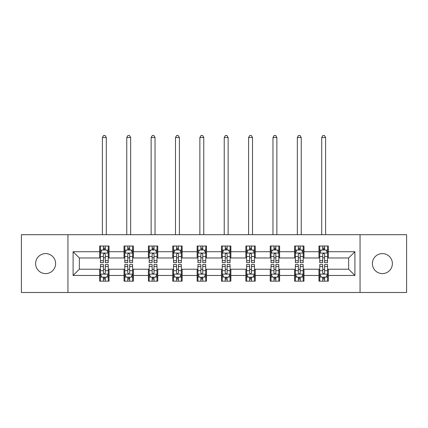 <?xml version="1.0" encoding="UTF-8"?>
<svg xmlns="http://www.w3.org/2000/svg" width="428" height="428" viewBox="0 0 428 428"><rect width="100%" height="100%" fill="white"/><g stroke="black" fill="none" stroke-linecap="round" stroke-linejoin="round"><path stroke-width="0.64" d="M382.386 253.595A9.999 9.999 0 0 0 372.392 263.594A9.999 9.999 0 0 0 382.386 273.594A9.999 9.999 0 0 0 392.385 263.594A9.999 9.999 0 0 0 382.386 253.595M45.614 253.595A9.999 9.999 0 0 0 35.615 263.594A9.999 9.999 0 0 0 45.614 273.594A9.999 9.999 0 0 0 55.608 263.594A9.999 9.999 0 0 0 45.614 253.595M360.05 292.495L406.6 292.495L406.6 234.699L360.05 234.699L360.05 292.495L67.95 292.495L67.95 234.699L21.4 234.699L21.4 292.495L67.95 292.495M360.05 234.699L67.95 234.699M328.34 251.723L328.34 246.02L318.967 246.02L318.967 251.723L303.976 251.723L303.976 246.02L294.603 246.02L294.603 251.723L279.607 251.723L279.607 246.02L270.234 246.02L270.234 251.723L255.238 251.723L255.238 246.02L245.865 246.02L245.865 251.723L230.869 251.723L230.869 246.02L221.495 246.02L221.495 251.723L206.505 251.723L206.505 246.02L197.131 246.02L197.131 251.723L182.135 251.723L182.135 246.02L172.762 246.02L172.762 251.723L157.766 251.723L157.766 246.02L148.393 246.02L148.393 251.723L133.397 251.723L133.397 246.02L124.024 246.02L124.024 251.723L109.033 251.723L109.033 246.02L99.66 246.02L99.66 251.723L73.102 251.723L73.102 275.466L79.351 269.217L99.66 269.217L99.66 281.169L109.033 281.169L109.033 269.217L124.024 269.217L124.024 281.169L133.397 281.169L133.397 269.217L148.393 269.217L148.393 281.169L157.766 281.169L157.766 269.217L172.762 269.217L172.762 281.169L182.135 281.169L182.135 269.217L197.131 269.217L197.131 281.169L206.505 281.169L206.505 269.217L221.495 269.217L221.495 281.169L230.869 281.169L230.869 269.217L245.865 269.217L245.865 281.169L255.238 281.169L255.238 269.217L270.234 269.217L270.234 281.169L279.607 281.169L279.607 269.217L294.603 269.217L294.603 281.169L303.976 281.169L303.976 269.217L318.967 269.217L318.967 281.169L328.34 281.169L328.34 269.217L348.649 269.217L348.649 257.972L328.34 257.972L328.34 251.723L354.898 251.723L354.898 275.466L328.34 275.466M318.967 275.466L303.976 275.466M294.603 275.466L279.607 275.466M270.234 275.466L255.238 275.466M245.865 275.466L230.869 275.466M221.495 275.466L206.505 275.466M197.131 275.466L182.135 275.466M172.762 275.466L157.766 275.466M148.393 275.466L133.397 275.466M124.024 275.466L109.033 275.466M99.66 275.466L73.102 275.466M318.967 251.723L318.967 257.972L303.976 257.972L303.976 251.723M294.603 251.723L294.603 257.972L279.607 257.972L279.607 251.723M270.234 251.723L270.234 257.972L255.238 257.972L255.238 251.723M245.865 251.723L245.865 257.972L230.869 257.972L230.869 251.723M221.495 251.723L221.495 257.972L206.505 257.972L206.505 251.723M197.131 251.723L197.131 257.972L182.135 257.972L182.135 251.723M172.762 251.723L172.762 257.972L157.766 257.972L157.766 251.723M148.393 251.723L148.393 257.972L133.397 257.972L133.397 251.723M124.024 251.723L124.024 257.972L109.033 257.972L109.033 251.723M99.66 251.723L99.66 257.972L79.351 257.972L73.102 251.723M79.351 257.972L79.351 269.217M354.898 275.466L348.649 269.217M348.649 257.972L354.898 251.723M99.66 249.925L100.441 249.925M103.405 249.925L105.283 249.925M108.252 249.925L109.033 249.925M99.66 257.817L100.441 257.817M103.405 257.817L105.283 257.817M108.252 257.817L109.033 257.817M99.66 269.373L100.441 269.373M103.405 269.373L105.283 269.373M108.252 269.373L109.033 269.373M99.66 277.264L100.441 277.264M103.405 277.264L105.283 277.264M108.252 277.264L109.033 277.264M124.024 269.373L124.805 269.373M127.774 269.373L129.652 269.373M132.616 269.373L133.397 269.373M124.024 277.264L124.805 277.264M127.774 277.264L129.652 277.264M132.616 277.264L133.397 277.264M124.024 249.925L124.805 249.925M127.774 249.925L129.652 249.925M132.616 249.925L133.397 249.925M124.024 257.817L124.805 257.817M127.774 257.817L129.652 257.817M132.616 257.817L133.397 257.817M148.393 269.373L149.174 269.373M152.143 269.373L154.016 269.373M156.985 269.373L157.766 269.373M148.393 277.264L149.174 277.264M152.143 277.264L154.016 277.264M156.985 277.264L157.766 277.264M148.393 249.925L149.174 249.925M152.143 249.925L154.016 249.925M156.985 249.925L157.766 249.925M148.393 257.817L149.174 257.817M152.143 257.817L154.016 257.817M156.985 257.817L157.766 257.817M172.762 269.373L173.543 269.373M176.513 269.373L178.385 269.373M181.354 269.373L182.135 269.373M172.762 277.264L173.543 277.264M176.513 277.264L178.385 277.264M181.354 277.264L182.135 277.264M172.762 249.925L173.543 249.925M176.513 249.925L178.385 249.925M181.354 249.925L182.135 249.925M172.762 257.817L173.543 257.817M176.513 257.817L178.385 257.817M181.354 257.817L182.135 257.817M197.131 269.373L197.913 269.373M200.876 269.373L202.754 269.373M205.724 269.373L206.505 269.373M197.131 277.264L197.913 277.264M200.876 277.264L202.754 277.264M205.724 277.264L206.505 277.264M197.131 249.925L197.913 249.925M200.876 249.925L202.754 249.925M205.724 249.925L206.505 249.925M197.131 257.817L197.913 257.817M200.876 257.817L202.754 257.817M205.724 257.817L206.505 257.817M221.495 269.373L222.276 269.373M225.246 269.373L227.124 269.373M230.087 269.373L230.869 269.373M221.495 277.264L222.276 277.264M225.246 277.264L227.124 277.264M230.087 277.264L230.869 277.264M221.495 249.925L222.276 249.925M225.246 249.925L227.124 249.925M230.087 249.925L230.869 249.925M221.495 257.817L222.276 257.817M225.246 257.817L227.124 257.817M230.087 257.817L230.869 257.817M245.865 269.373L246.646 269.373M249.615 269.373L251.487 269.373M254.457 269.373L255.238 269.373M245.865 277.264L246.646 277.264M249.615 277.264L251.487 277.264M254.457 277.264L255.238 277.264M245.865 249.925L246.646 249.925M249.615 249.925L251.487 249.925M254.457 249.925L255.238 249.925M245.865 257.817L246.646 257.817M249.615 257.817L251.487 257.817M254.457 257.817L255.238 257.817M270.234 269.373L271.015 269.373M273.984 269.373L275.857 269.373M278.826 269.373L279.607 269.373M270.234 277.264L271.015 277.264M273.984 277.264L275.857 277.264M278.826 277.264L279.607 277.264M270.234 249.925L271.015 249.925M273.984 249.925L275.857 249.925M278.826 249.925L279.607 249.925M270.234 257.817L271.015 257.817M273.984 257.817L275.857 257.817M278.826 257.817L279.607 257.817M294.603 269.373L295.384 269.373M298.348 269.373L300.226 269.373M303.195 269.373L303.976 269.373M294.603 277.264L295.384 277.264M298.348 277.264L300.226 277.264M303.195 277.264L303.976 277.264M294.603 249.925L295.384 249.925M298.348 249.925L300.226 249.925M303.195 249.925L303.976 249.925M294.603 257.817L295.384 257.817M298.348 257.817L300.226 257.817M303.195 257.817L303.976 257.817M318.967 269.373L319.748 269.373M322.717 269.373L324.595 269.373M327.559 269.373L328.34 269.373M318.967 277.264L319.748 277.264M322.717 277.264L324.595 277.264M327.559 277.264L328.34 277.264M318.967 249.925L319.748 249.925M322.717 249.925L324.595 249.925M327.559 249.925L328.34 249.925M318.967 257.817L319.748 257.817M322.717 257.817L324.595 257.817M327.559 257.817L328.34 257.817M105.283 248.053L103.405 248.053M108.252 260.7L105.283 260.7L105.283 262.658L108.252 262.658L108.252 253.13L106.69 250.006L102.003 250.006L100.441 253.13L100.441 262.658L103.405 262.658L103.405 260.7L100.441 260.7M100.441 253.13L100.441 246.02M108.252 253.13L108.252 246.02M103.405 250.006L103.405 246.02M105.283 246.02L105.283 250.006M105.283 260.7L105.283 254.302C104.657 253.098 104.031 253.098 103.405 254.302L103.405 260.7M106.299 234.699L106.299 137.538L102.394 137.538L102.394 234.699M102.394 137.538L103.565 135.505L105.128 135.505L106.299 137.538M103.405 279.136L105.283 279.136M100.441 266.489L103.405 266.489L103.405 264.531L100.441 264.531L100.441 274.059L102.003 277.184L106.69 277.184L108.252 274.059L108.252 264.531L105.283 264.531L105.283 266.489L108.252 266.489M108.252 274.059L108.252 281.169M100.441 274.059L100.441 281.169M105.283 277.184L105.283 281.169M103.405 281.169L103.405 277.184M103.405 266.489L103.405 272.887C104.031 274.091 104.657 274.091 105.283 272.887L105.283 266.489M129.652 248.053L127.774 248.053M132.616 260.7L129.652 260.7L129.652 262.658L132.616 262.658L132.616 253.13L131.054 250.006L126.367 250.006L124.805 253.13L124.805 262.658L127.774 262.658L127.774 260.7L124.805 260.7M124.805 253.13L124.805 246.02M132.616 253.13L132.616 246.02M127.774 250.006L127.774 246.02M129.652 246.02L129.652 250.006M129.652 260.7L129.652 254.302C129.026 253.098 128.4 253.098 127.774 254.302L127.774 260.7M130.663 234.699L130.663 137.538L126.758 137.538L126.758 234.699M126.758 137.538L127.929 135.505L129.491 135.505L130.663 137.538M154.016 248.053L152.143 248.053M156.985 260.7L154.016 260.7L154.016 262.658L156.985 262.658L156.985 253.13L155.423 250.006L150.736 250.006L149.174 253.13L149.174 262.658L152.143 262.658L152.143 260.7L149.174 260.7M149.174 253.13L149.174 246.02M156.985 253.13L156.985 246.02M152.143 250.006L152.143 246.02M154.016 246.02L154.016 250.006M154.016 260.7L154.016 254.302C153.395 253.098 152.769 253.098 152.143 254.302L152.143 260.7M155.032 234.699L155.032 137.538L151.127 137.538L151.127 234.699M151.127 137.538L152.298 135.505L153.861 135.505L155.032 137.538M127.774 279.136L129.652 279.136M124.805 266.489L127.774 266.489L127.774 264.531L124.805 264.531L124.805 274.059L126.367 277.184L131.054 277.184L132.616 274.059L132.616 264.531L129.652 264.531L129.652 266.489L132.616 266.489M132.616 274.059L132.616 281.169M124.805 274.059L124.805 281.169M129.652 277.184L129.652 281.169M127.774 281.169L127.774 277.184M127.774 266.489L127.774 272.887C128.4 274.091 129.026 274.091 129.652 272.887L129.652 266.489M152.143 279.136L154.016 279.136M149.174 266.489L152.143 266.489L152.143 264.531L149.174 264.531L149.174 274.059L150.736 277.184L155.423 277.184L156.985 274.059L156.985 264.531L154.016 264.531L154.016 266.489L156.985 266.489M156.985 274.059L156.985 281.169M149.174 274.059L149.174 281.169M154.016 277.184L154.016 281.169M152.143 281.169L152.143 277.184M152.143 266.489L152.143 272.887C152.769 274.091 153.39 274.091 154.016 272.887L154.016 266.489M178.385 248.053L176.513 248.053M181.354 260.7L178.385 260.7L178.385 262.658L181.354 262.658L181.354 253.13L179.792 250.006L175.106 250.006L173.543 253.13L173.543 262.658L176.513 262.658L176.513 260.7L173.543 260.7M173.543 253.13L173.543 246.02M181.354 253.13L181.354 246.02M176.513 250.006L176.513 246.02M178.385 246.02L178.385 250.006M178.385 260.7L178.385 254.302C177.759 253.098 177.139 253.098 176.513 254.302L176.513 260.7M179.402 234.699L179.402 137.538L175.496 137.538L175.496 234.699M175.496 137.538L176.668 135.505L178.23 135.505L179.402 137.538M202.754 248.053L200.876 248.053M205.724 260.7L202.754 260.7L202.754 262.658L205.724 262.658L205.724 253.13L204.161 250.006L199.475 250.006L197.913 253.13L197.913 262.658L200.876 262.658L200.876 260.7L197.913 260.7M197.913 253.13L197.913 246.02M205.724 253.13L205.724 246.02M200.876 250.006L200.876 246.02M202.754 246.02L202.754 250.006M202.754 260.7L202.754 254.302C202.128 253.098 201.502 253.098 200.876 254.302L200.876 260.7M203.771 234.699L203.771 137.538L199.865 137.538L199.865 234.699M199.865 137.538L201.037 135.505L202.599 135.505L203.771 137.538M227.124 248.053L225.246 248.053M230.087 260.7L227.124 260.7L227.124 262.658L230.087 262.658L230.087 253.13L228.525 250.006L223.839 250.006L222.276 253.13L222.276 262.658L225.246 262.658L225.246 260.7L222.276 260.7M222.276 253.13L222.276 246.02M230.087 253.13L230.087 246.02M225.246 250.006L225.246 246.02M227.124 246.02L227.124 250.006M227.124 260.7L227.124 254.302C226.498 253.098 225.872 253.098 225.246 254.302L225.246 260.7M228.135 234.699L228.135 137.538L224.229 137.538L224.229 234.699M224.229 137.538L225.401 135.505L226.963 135.505L228.135 137.538M176.513 279.136L178.385 279.136M173.543 266.489L176.513 266.489L176.513 264.531L173.543 264.531L173.543 274.059L175.106 277.184L179.792 277.184L181.354 274.059L181.354 264.531L178.385 264.531L178.385 266.489L181.354 266.489M181.354 274.059L181.354 281.169M173.543 274.059L173.543 281.169M178.385 277.184L178.385 281.169M176.513 281.169L176.513 277.184M176.513 266.489L176.513 272.887C177.133 274.091 177.759 274.091 178.385 272.887L178.385 266.489M200.876 279.136L202.754 279.136M197.913 266.489L200.876 266.489L200.876 264.531L197.913 264.531L197.913 274.059L199.475 277.184L204.161 277.184L205.724 274.059L205.724 264.531L202.754 264.531L202.754 266.489L205.724 266.489M205.724 274.059L205.724 281.169M197.913 274.059L197.913 281.169M202.754 277.184L202.754 281.169M200.876 281.169L200.876 277.184M200.876 266.489L200.876 272.887C201.502 274.091 202.128 274.091 202.754 272.887L202.754 266.489M225.246 279.136L227.124 279.136M222.276 266.489L225.246 266.489L225.246 264.531L222.276 264.531L222.276 274.059L223.839 277.184L228.525 277.184L230.087 274.059L230.087 264.531L227.124 264.531L227.124 266.489L230.087 266.489M230.087 274.059L230.087 281.169M222.276 274.059L222.276 281.169M227.124 277.184L227.124 281.169M225.246 281.169L225.246 277.184M225.246 266.489L225.246 272.887C225.872 274.091 226.498 274.091 227.124 272.887L227.124 266.489M249.615 279.136L251.487 279.136M246.646 266.489L249.615 266.489L249.615 264.531L246.646 264.531L246.646 274.059L248.208 277.184L252.895 277.184L254.457 274.059L254.457 264.531L251.487 264.531L251.487 266.489L254.457 266.489M254.457 274.059L254.457 281.169M246.646 274.059L246.646 281.169M251.487 277.184L251.487 281.169M249.615 281.169L249.615 277.184M249.615 266.489L249.615 272.887C250.241 274.091 250.862 274.091 251.487 272.887L251.487 266.489M273.984 279.136L275.857 279.136M271.015 266.489L273.984 266.489L273.984 264.531L271.015 264.531L271.015 274.059L272.577 277.184L277.264 277.184L278.826 274.059L278.826 264.531L275.857 264.531L275.857 266.489L278.826 266.489M278.826 274.059L278.826 281.169M271.015 274.059L271.015 281.169M275.857 277.184L275.857 281.169M273.984 281.169L273.984 277.184M273.984 266.489L273.984 272.887C274.605 274.091 275.231 274.091 275.857 272.887L275.857 266.489M298.348 279.136L300.226 279.136M295.384 266.489L298.348 266.489L298.348 264.531L295.384 264.531L295.384 274.059L296.946 277.184L301.633 277.184L303.195 274.059L303.195 264.531L300.226 264.531L300.226 266.489L303.195 266.489M303.195 274.059L303.195 281.169M295.384 274.059L295.384 281.169M300.226 277.184L300.226 281.169M298.348 281.169L298.348 277.184M298.348 266.489L298.348 272.887C298.974 274.091 299.6 274.091 300.226 272.887L300.226 266.489M322.717 279.136L324.595 279.136M319.748 266.489L322.717 266.489L322.717 264.531L319.748 264.531L319.748 274.059L321.31 277.184L325.997 277.184L327.559 274.059L327.559 264.531L324.595 264.531L324.595 266.489L327.559 266.489M327.559 274.059L327.559 281.169M319.748 274.059L319.748 281.169M324.595 277.184L324.595 281.169M322.717 281.169L322.717 277.184M322.717 266.489L322.717 272.887C323.343 274.091 323.969 274.091 324.595 272.887L324.595 266.489M251.487 248.053L249.615 248.053M254.457 260.7L251.487 260.7L251.487 262.658L254.457 262.658L254.457 253.13L252.895 250.006L248.208 250.006L246.646 253.13L246.646 262.658L249.615 262.658L249.615 260.7L246.646 260.7M246.646 253.13L246.646 246.02M254.457 253.13L254.457 246.02M249.615 250.006L249.615 246.02M251.487 246.02L251.487 250.006M251.487 260.7L251.487 254.302C250.867 253.098 250.241 253.098 249.615 254.302L249.615 260.7M252.504 234.699L252.504 137.538L248.598 137.538L248.598 234.699M248.598 137.538L249.77 135.505L251.332 135.505L252.504 137.538M275.857 248.053L273.984 248.053M278.826 260.7L275.857 260.7L275.857 262.658L278.826 262.658L278.826 253.13L277.264 250.006L272.577 250.006L271.015 253.13L271.015 262.658L273.984 262.658L273.984 260.7L271.015 260.7M271.015 253.13L271.015 246.02M278.826 253.13L278.826 246.02M273.984 250.006L273.984 246.02M275.857 246.02L275.857 250.006M275.857 260.7L275.857 254.302C275.231 253.098 274.61 253.098 273.984 254.302L273.984 260.7M276.873 234.699L276.873 137.538L272.968 137.538L272.968 234.699M272.968 137.538L274.139 135.505L275.702 135.505L276.873 137.538M300.226 248.053L298.348 248.053M303.195 260.7L300.226 260.7L300.226 262.658L303.195 262.658L303.195 253.13L301.633 250.006L296.946 250.006L295.384 253.13L295.384 262.658L298.348 262.658L298.348 260.7L295.384 260.7M295.384 253.13L295.384 246.02M303.195 253.13L303.195 246.02M298.348 250.006L298.348 246.02M300.226 246.02L300.226 250.006M300.226 260.7L300.226 254.302C299.6 253.098 298.974 253.098 298.348 254.302L298.348 260.7M301.242 234.699L301.242 137.538L297.337 137.538L297.337 234.699M297.337 137.538L298.509 135.505L300.071 135.505L301.242 137.538M324.595 248.053L322.717 248.053M327.559 260.7L324.595 260.7L324.595 262.658L327.559 262.658L327.559 253.13L325.997 250.006L321.31 250.006L319.748 253.13L319.748 262.658L322.717 262.658L322.717 260.7L319.748 260.7M319.748 253.13L319.748 246.02M327.559 253.13L327.559 246.02M322.717 250.006L322.717 246.02M324.595 246.02L324.595 250.006M324.595 260.7L324.595 254.302C323.969 253.098 323.343 253.098 322.717 254.302L322.717 260.7M325.606 234.699L325.606 137.538L321.701 137.538L321.701 234.699M321.701 137.538L322.873 135.505L324.435 135.505L325.606 137.538M108.209 253.05L100.478 253.05M100.441 250.193L101.907 250.193M106.781 250.193L108.252 250.193M103.405 256.511L100.441 256.511M108.252 256.511L105.283 256.511M105.283 249.048L103.405 249.048M100.478 274.139L108.209 274.139M108.252 276.996L106.781 276.996M101.907 276.996L100.441 276.996M105.283 270.678L108.252 270.678M100.441 270.678L103.405 270.678M103.405 278.141L105.283 278.141M132.578 253.05L124.848 253.05M124.805 250.193L126.276 250.193M131.15 250.193L132.616 250.193M127.774 256.511L124.805 256.511M132.616 256.511L129.652 256.511M129.652 249.048L127.774 249.048M156.948 253.05L149.217 253.05M149.174 250.193L150.645 250.193M155.519 250.193L156.985 250.193M152.143 256.511L149.174 256.511M156.985 256.511L154.016 256.511M154.016 249.048L152.143 249.048M124.848 274.139L132.578 274.139M132.616 276.996L131.15 276.996M126.276 276.996L124.805 276.996M129.652 270.678L132.616 270.678M124.805 270.678L127.774 270.678M127.774 278.141L129.652 278.141M149.217 274.139L156.948 274.139M156.985 276.996L155.519 276.996M150.645 276.996L149.174 276.996M154.016 270.678L156.985 270.678M149.174 270.678L152.143 270.678M152.143 278.141L154.016 278.141M181.317 253.05L173.581 253.05M173.543 250.193L175.009 250.193M179.883 250.193L181.354 250.193M176.513 256.511L173.543 256.511M181.354 256.511L178.385 256.511M178.385 249.048L176.513 249.048M205.681 253.05L197.95 253.05M197.913 250.193L199.378 250.193M204.252 250.193L205.724 250.193M200.876 256.511L197.913 256.511M205.724 256.511L202.754 256.511M202.754 249.048L200.876 249.048M230.05 253.05L222.319 253.05M222.276 250.193L223.748 250.193M228.622 250.193L230.087 250.193M225.246 256.511L222.276 256.511M230.087 256.511L227.124 256.511M227.124 249.048L225.246 249.048M173.581 274.139L181.317 274.139M181.354 276.996L179.883 276.996M175.009 276.996L173.543 276.996M178.385 270.678L181.354 270.678M173.543 270.678L176.513 270.678M176.513 278.141L178.385 278.141M197.95 274.139L205.681 274.139M205.724 276.996L204.252 276.996M199.378 276.996L197.913 276.996M202.754 270.678L205.724 270.678M197.913 270.678L200.876 270.678M200.876 278.141L202.754 278.141M222.319 274.139L230.05 274.139M230.087 276.996L228.622 276.996M223.748 276.996L222.276 276.996M227.124 270.678L230.087 270.678M222.276 270.678L225.246 270.678M225.246 278.141L227.124 278.141M246.683 274.139L254.419 274.139M254.457 276.996L252.991 276.996M248.117 276.996L246.646 276.996M251.487 270.678L254.457 270.678M246.646 270.678L249.615 270.678M249.615 278.141L251.487 278.141M271.052 274.139L278.783 274.139M278.826 276.996L277.355 276.996M272.481 276.996L271.015 276.996M275.857 270.678L278.826 270.678M271.015 270.678L273.984 270.678M273.984 278.141L275.857 278.141M295.422 274.139L303.152 274.139M303.195 276.996L301.724 276.996M296.85 276.996L295.384 276.996M300.226 270.678L303.195 270.678M295.384 270.678L298.348 270.678M298.348 278.141L300.226 278.141M319.791 274.139L327.522 274.139M327.559 276.996L326.093 276.996M321.219 276.996L319.748 276.996M324.595 270.678L327.559 270.678M319.748 270.678L322.717 270.678M322.717 278.141L324.595 278.141M254.419 253.05L246.683 253.05M246.646 250.193L248.117 250.193M252.991 250.193L254.457 250.193M249.615 256.511L246.646 256.511M254.457 256.511L251.487 256.511M251.487 249.048L249.615 249.048M278.783 253.05L271.052 253.05M271.015 250.193L272.481 250.193M277.355 250.193L278.826 250.193M273.984 256.511L271.015 256.511M278.826 256.511L275.857 256.511M275.857 249.048L273.984 249.048M303.152 253.05L295.422 253.05M295.384 250.193L296.85 250.193M301.724 250.193L303.195 250.193M298.348 256.511L295.384 256.511M303.195 256.511L300.226 256.511M300.226 249.048L298.348 249.048M327.522 253.05L319.791 253.05M319.748 250.193L321.219 250.193M326.093 250.193L327.559 250.193M322.717 256.511L319.748 256.511M327.559 256.511L324.595 256.511M324.595 249.048L322.717 249.048"/></g></svg>

